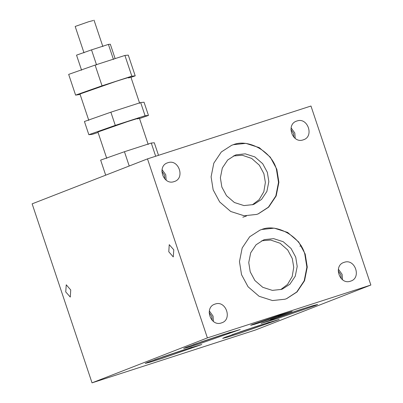 <?xml version="1.0" encoding="UTF-8"?>
<svg xmlns="http://www.w3.org/2000/svg" width="403" height="403" viewBox="0 0 403 403"><rect width="100%" height="100%" fill="white"/><g stroke="black" fill="none" stroke-linecap="round" stroke-linejoin="round"><path stroke-width="0.6" d="M158.505 155.326L154.299 142.763L151.271 143.05L124.446 151.724L100.649 160.112L105.692 175.174M151.271 143.05L155.679 156.238M129.222 166.006L124.446 151.724M106.745 158.374L97.914 131.993L127.106 121.756C137.987 118.275 141.473 117.333 137.579 118.935M140.672 102.548L145.085 115.742L148.455 115.419L144.042 102.226L140.672 102.548L110.87 112.19L84.428 121.505L88.841 134.693L92.211 134.37L98.075 132.471M148.455 115.419L139.529 118.563M110.87 112.19L115.283 125.378L145.085 115.742M115.283 125.378L88.841 134.693M130.975 77.341L135.212 75.85L131.846 76.172L102.04 85.809L75.603 95.123L80.111 94.433M88.791 120.381L79.965 94L115.792 81.441C127.746 77.542 134.814 75.633 128.638 77.975M135.212 75.85L128.28 55.12L124.91 55.443L95.108 65.079L68.666 74.394L75.603 95.123M131.846 76.172L124.91 55.443M102.04 85.809L95.108 65.079M115.132 58.606L110.321 44.224L108.412 44.406L91.521 49.866L76.54 55.146L81.582 70.218M113.455 59.478L108.412 44.406M96.564 64.943L91.521 49.866M84.005 52.838L75.18 26.457L88.448 21.802L93.209 20.523M147.493 158.883L310.97 106.024L370.861 285.032L255.507 329.986L92.03 382.85L32.139 203.842L147.493 158.883L207.389 337.895L92.03 382.85M173.789 249.815L169.24 244.661L168.786 251.759L173.275 256.933L173.789 249.815M65.739 291.923L70.288 297.071L70.737 289.974L66.248 284.8L65.739 291.923M209.313 310.904L213.051 316.098L213.424 321.458M212.185 320.375L211.761 316.516L209.132 312.547M215.137 304.064C203.873 307.136 210.522 327.014 221.443 322.909C232.712 319.836 226.058 299.958 215.137 304.064L214.683 304.225M207.389 337.895L370.861 285.032M300.925 309.433L261.119 323.387L277.853 318.425L315.201 305.58L317.665 304.466L312.763 305.716L300.925 309.433M200.422 343.462L240.228 329.508L223.494 334.47L186.146 347.315L183.682 348.429L188.584 347.179L200.422 343.462M161.971 358.448L201.777 344.494L185.037 349.456L147.694 362.302L145.231 363.415L150.133 362.161L161.971 358.448M239.402 333.407L279.214 319.453L262.474 324.42L225.126 337.261L222.668 338.374L227.564 337.125L239.402 333.407M262.978 321.654L292.17 311.418L279.899 315.06L252.51 324.475L250.706 325.292L254.298 324.375L262.978 321.654M221.443 322.909L221.902 322.743M167.855 162.741C156.586 165.814 163.235 185.692 174.156 181.587C185.425 178.514 178.776 158.636 167.855 162.741L167.396 162.903M174.156 181.587L174.615 181.421M296.91 121.011C285.646 124.079 292.296 143.957 303.217 139.851C314.486 136.783 307.832 116.905 296.91 121.011L296.457 121.172M303.217 139.851L303.671 139.69M344.197 262.333C332.928 265.401 339.583 285.279 350.504 281.173C361.768 278.105 355.119 258.227 344.197 262.333L343.744 262.494M350.504 281.173L350.958 281.012M233.327 144.702L231.639 145.302L221.318 151.971L213.807 163.19L211.091 176.841L213.157 189.853L219.685 201.963L230.728 211.489L244.117 215.761L256.656 214.421L258.343 213.822L268.665 207.152L276.176 195.934L278.896 182.282L276.826 169.265L270.297 157.16L259.255 147.634L245.865 143.362L233.327 144.702M261.698 229.493L260.011 230.098L249.689 236.763L242.178 247.981L239.463 261.633L241.528 274.65L248.057 286.76L259.099 296.286L272.488 300.557L285.027 299.212L286.714 298.613L297.036 291.943L304.547 280.725L307.267 267.078L305.197 254.061L298.668 241.951L287.626 232.425L274.236 228.153L261.698 229.493M261.738 240.772L270.635 240.037L280.02 243.216L287.712 249.981L292.266 258.499L293.747 267.254L292.2 276.523L287.515 284.447L280.76 289.586M192.065 347.22L154.631 359.743M307.952 307.192L270.519 319.72M162.248 357.078L184.373 349.673M230.516 332.233L193.082 344.761M278.135 317.05L300.26 309.65M231.448 145.377L232.944 144.853C248.172 138.199 272.096 151.709 276.443 169.416L278.508 182.373L275.838 195.969L268.408 207.177L258.152 213.892M236.274 154.797L235.065 155.231L227.69 159.996L222.32 168.011L220.381 177.768L221.857 187.068L226.521 195.722L234.415 202.528L243.981 205.58L252.943 204.623L254.147 204.195L261.527 199.43L266.892 191.41L268.836 181.657L267.355 172.353L262.691 163.704L254.802 156.893L245.231 153.84L236.274 154.797M269.496 322.178L232.068 334.707M162.026 169.582L165.764 174.776L166.142 180.136M164.898 179.053L164.474 175.194L161.845 171.22M200.704 342.092L222.824 334.686M259.819 230.173L261.315 229.645C276.544 222.995 300.467 236.506 304.814 254.212L306.879 267.164L304.21 280.76L296.779 291.974L286.523 298.688M264.645 239.594L263.436 240.022L256.061 244.787L250.691 252.807L248.752 262.56L250.228 271.859L254.892 280.513L262.786 287.319L272.352 290.377L281.314 289.414L282.518 288.986L289.898 284.221L295.263 276.206L297.207 266.448L295.726 257.149L291.062 248.495L283.173 241.689L273.602 238.636L264.645 239.594M239.684 332.037L261.809 324.637M291.087 127.852L294.825 133.04L295.197 138.405M293.958 137.322L293.535 133.458L290.906 129.489M338.374 269.174L342.112 274.367L342.485 279.727M341.245 278.644L340.822 274.781L338.193 270.811M233.367 155.976L242.263 155.241L251.648 158.419L259.341 165.19L263.894 173.703L265.375 182.463L263.829 191.727L259.144 199.651L252.389 204.795M139.383 118.119L148.208 144.501M130.854 76.973L139.68 103.349M94.025 20.15L102.856 46.531M301.323 245.759L299.887 246.223M242.823 217.212L246.394 216.058"/></g></svg>
